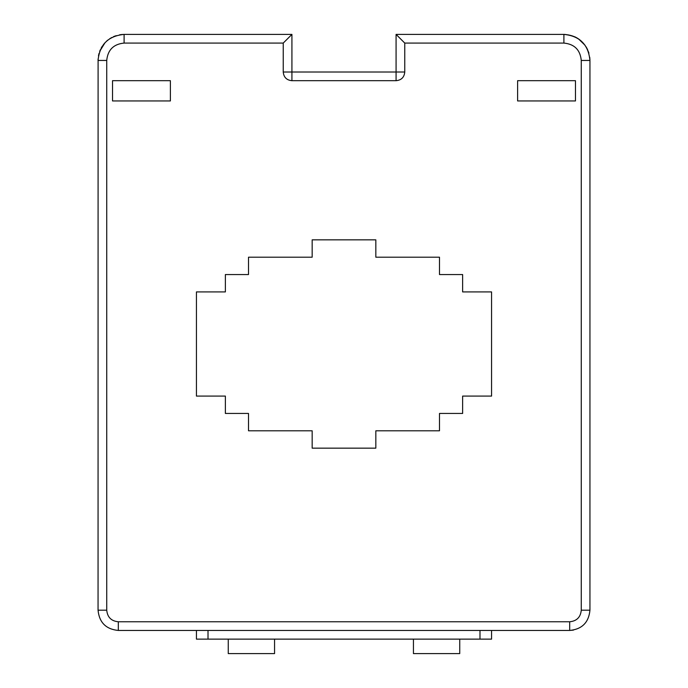 <?xml version="1.0" encoding="UTF-8"?>
<svg xmlns="http://www.w3.org/2000/svg" width="688" height="688" viewBox="0 0 688 688"><rect width="100%" height="100%" fill="white"/><g stroke="black" fill="none" stroke-linecap="round" stroke-linejoin="round"><path stroke-width="1.03" d="M196.433 630.449L196.433 639.135L491.567 639.135L491.567 630.449M274.555 639.135L274.555 653.6L228.261 653.6L228.261 639.135M459.739 639.135L459.739 653.6L413.445 653.6L413.445 639.135M588.541 52.013L588.919 53.208C584.74 41.392 576.398 35.122 563.902 34.4L396.082 34.4L396.082 72.016L283.241 72.016L283.241 43.077L124.098 43.077C113.554 44.109 107.767 49.897 106.735 60.441L106.735 610.196C107.423 617.231 111.284 621.083 118.31 621.771L569.69 621.771C576.716 621.083 580.577 617.231 581.265 610.196L581.265 60.441C580.233 49.897 574.446 44.109 563.902 43.077L404.759 43.077L404.759 72.016L396.082 72.016L396.082 80.694C401.353 80.178 404.252 77.288 404.759 72.016M344 621.771L118.31 621.771L118.31 630.449C106.012 629.253 99.253 622.502 98.057 610.196C99.253 622.502 106.012 629.253 118.31 630.449L569.69 630.449C581.988 629.253 588.747 622.502 589.943 610.196L589.943 60.441C588.403 44.625 579.717 35.939 563.902 34.4L563.902 43.077M573.457 630.096L569.69 630.449L569.69 621.771M99.012 53.458L98.479 55.78L99.012 53.466M98.1 58.944L98.057 610.196L106.735 610.196M119.703 34.77L120.366 34.667M114.793 36.12L113.537 36.636M111.783 37.496L109.779 38.691M108.007 39.964L106.399 41.34M104.98 42.759L99.683 51.394M589.934 59.813L589.754 57.31L589.943 60.441L581.265 60.441M575.478 100.947L575.478 80.694L517.608 80.694L517.608 100.947L575.478 100.947M112.522 80.694L170.392 80.694L170.392 100.947L112.522 100.947L112.522 80.694M225.372 274.555L225.372 291.918L196.433 291.918L196.433 396.082L225.372 396.082L225.372 413.445L248.514 413.445L248.514 430.8L312.171 430.8L312.171 448.163L375.829 448.163L375.829 430.8L439.486 430.8L439.486 413.445L462.628 413.445L462.628 396.082L491.567 396.082L491.567 291.918L462.628 291.918L462.628 274.555L439.486 274.555L439.486 257.2L375.829 257.2L375.829 239.837L312.171 239.837L312.171 257.2L248.514 257.2L248.514 274.555L225.372 274.555M396.082 80.694L291.918 80.694L291.918 34.4L283.241 43.077M396.082 34.4L404.759 43.077M291.918 34.4L124.098 34.4C108.283 35.939 99.597 44.625 98.057 60.441L98.1 58.987M124.098 43.077L124.098 34.4L121.079 34.572M116.134 35.647L109.667 38.769M107.956 40.007L106.907 40.884M104.972 42.768L103.406 44.625M102.323 46.165L101.239 47.962M99.691 51.359L100.336 49.785M587.595 49.639L586.159 46.922M585.11 45.331L578.496 38.872M577.198 38.046L574.815 36.799M565.201 34.434L563.902 34.4M479.992 639.135L479.992 630.449M208.008 639.135L208.008 630.449M283.241 72.016C283.748 77.288 286.647 80.178 291.918 80.694M589.943 610.196L581.265 610.196M98.057 60.441L106.735 60.441"/></g></svg>
